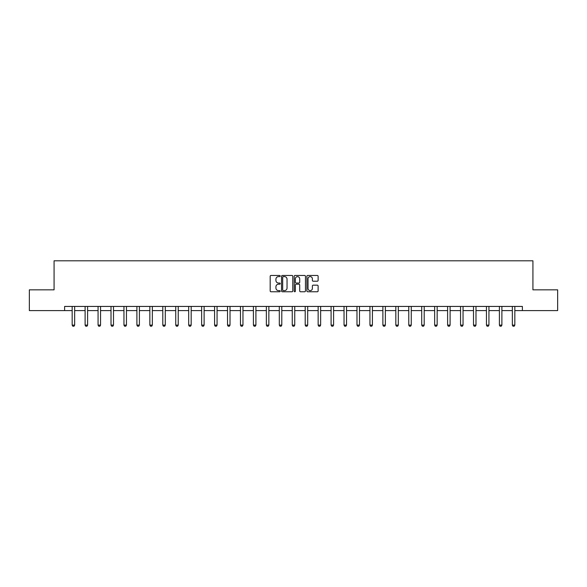 <?xml version="1.0" encoding="UTF-8"?>
<svg xmlns="http://www.w3.org/2000/svg" width="587" height="587" viewBox="0 0 587 587"><rect width="100%" height="100%" fill="white"/><g stroke="black" fill="none" stroke-linecap="round" stroke-linejoin="round"><path stroke-width="0.88" d="M280.219 276.044A0.572 0.572 0 0 0 279.654 275.472L270.996 275.472A0.814 0.814 0 0 0 270.181 276.286L270.181 290.947A0.814 0.814 0 0 0 270.996 291.761L279.654 291.761A0.572 0.572 0 0 0 280.219 291.189A0.572 0.572 0 0 0 279.654 290.624L278.531 290.624A2.605 2.605 0 0 1 275.927 288.012L275.927 286.794A2.605 2.605 0 0 1 278.531 284.189L279.654 284.189A0.572 0.572 0 0 0 280.219 283.616A0.572 0.572 0 0 0 279.654 283.044L278.531 283.044A2.605 2.605 0 0 1 275.927 280.439L275.927 279.214A2.605 2.605 0 0 1 278.531 276.609L279.654 276.609A0.572 0.572 0 0 0 280.219 276.044M317.303 281.21A0.814 0.814 0 0 0 318.117 280.395L318.117 276.286A0.814 0.814 0 0 0 317.303 275.472L307.691 275.472A0.814 0.814 0 0 0 306.876 276.286L306.876 290.947A0.814 0.814 0 0 0 307.691 291.761L317.303 291.761A0.814 0.814 0 0 0 318.117 290.947L318.117 285.979A0.814 0.814 0 0 0 317.303 285.165L313.194 285.165A0.814 0.814 0 0 0 312.379 285.979L312.379 288.444A2.179 2.179 0 0 1 310.2 290.624A2.179 2.179 0 0 1 308.021 288.444L308.021 278.788A2.179 2.179 0 0 1 310.2 276.609A2.179 2.179 0 0 1 312.379 278.788L312.379 280.395A0.814 0.814 0 0 0 313.194 281.21L317.303 281.21M64.621 310.589L29.35 310.589L29.35 289.839L54.077 289.839L54.077 260.797L532.923 260.797L532.923 289.839L557.65 289.839L557.65 310.589L522.379 310.589L522.379 306.436L64.621 306.436L64.621 310.589L72.172 310.589M292.788 276.286A0.814 0.814 0 0 0 291.974 275.472L282.362 275.472A0.814 0.814 0 0 0 281.547 276.286L281.547 290.947A0.814 0.814 0 0 0 282.362 291.761L291.974 291.761A0.814 0.814 0 0 0 292.788 290.947L292.788 276.286M295.026 275.472L304.638 275.472A0.814 0.814 0 0 1 305.453 276.286L305.453 290.947A0.814 0.814 0 0 1 304.638 291.761L300.529 291.761A0.814 0.814 0 0 1 299.708 290.947L299.708 285.003A0.814 0.814 0 0 0 298.893 284.189L296.171 284.189A0.814 0.814 0 0 0 295.356 285.003L295.356 291.189A0.572 0.572 0 0 1 294.784 291.761A0.572 0.572 0 0 1 294.212 291.189L294.212 276.286A0.814 0.814 0 0 1 295.026 275.472M74.659 310.589L85.115 310.589M87.61 310.589L98.066 310.589M100.553 310.589L111.009 310.589M113.496 310.589L123.952 310.589M126.447 310.589L136.903 310.589M139.39 310.589L149.846 310.589M152.341 310.589L162.797 310.589M165.285 310.589L175.74 310.589M178.228 310.589L188.684 310.589M191.179 310.589L201.635 310.589M204.122 310.589L214.578 310.589M217.065 310.589L227.521 310.589M230.016 310.589L240.472 310.589M242.959 310.589L253.415 310.589M255.91 310.589L266.366 310.589M268.853 310.589L279.309 310.589M281.797 310.589L292.253 310.589M294.747 310.589L305.203 310.589M307.691 310.589L318.147 310.589M320.634 310.589L331.09 310.589M333.585 310.589L344.041 310.589M346.528 310.589L356.984 310.589M359.479 310.589L369.935 310.589M372.422 310.589L382.878 310.589M385.366 310.589L395.821 310.589M398.316 310.589L408.772 310.589M411.26 310.589L421.715 310.589M424.203 310.589L434.659 310.589M437.154 310.589L447.61 310.589M450.097 310.589L460.553 310.589M463.048 310.589L473.504 310.589M475.991 310.589L486.447 310.589M488.934 310.589L499.39 310.589M501.885 310.589L512.341 310.589M514.828 310.589L522.379 310.589M283.257 276.609A0.572 0.572 0 0 0 282.685 277.181L282.685 290.051A0.572 0.572 0 0 0 283.257 290.624L284.438 290.624A2.605 2.605 0 0 0 287.043 288.012L287.043 279.214A2.605 2.605 0 0 0 284.438 276.609L283.257 276.609M299.708 278.832A2.179 2.179 0 0 0 297.536 276.653A2.179 2.179 0 0 0 295.356 278.832L295.356 282.23A0.814 0.814 0 0 0 296.171 283.044L298.893 283.044A0.814 0.814 0 0 0 299.708 282.23L299.708 278.832M74.754 306.436L74.703 306.619A0.829 0.829 0 0 0 74.659 306.869L74.659 325.125L74.035 326.203L72.795 326.203L72.172 325.125L72.172 306.869A0.829 0.829 0 0 0 72.135 306.619L72.076 306.436M72.172 325.125L74.659 325.125M87.705 306.436L87.646 306.619A0.829 0.829 0 0 0 87.61 306.869L87.61 325.125L86.986 326.203L85.739 326.203L85.115 325.125L85.115 306.869A0.829 0.829 0 0 0 85.078 306.619L85.02 306.436M85.115 325.125L87.61 325.125M100.648 306.436L100.59 306.619A0.829 0.829 0 0 0 100.553 306.869L100.553 325.125L99.929 326.203L98.689 326.203L98.066 325.125L98.066 306.869A0.829 0.829 0 0 0 98.022 306.619L97.97 306.436M98.066 325.125L100.553 325.125M113.599 306.436L113.54 306.619A0.829 0.829 0 0 0 113.496 306.869L113.496 325.125L112.88 326.203L111.633 326.203L111.009 325.125L111.009 306.869A0.829 0.829 0 0 0 110.972 306.619L110.914 306.436M111.009 325.125L113.496 325.125M126.543 306.436L126.484 306.619A0.829 0.829 0 0 0 126.447 306.869L126.447 325.125L125.823 326.203L124.576 326.203L123.952 325.125L123.952 306.869A0.829 0.829 0 0 0 123.916 306.619L123.857 306.436M123.952 325.125L126.447 325.125M139.486 306.436L139.427 306.619A0.829 0.829 0 0 0 139.39 306.869L139.39 325.125L138.767 326.203L137.527 326.203L136.903 325.125L136.903 306.869A0.829 0.829 0 0 0 136.866 306.619L136.808 306.436M136.903 325.125L139.39 325.125M152.437 306.436L152.378 306.619A0.829 0.829 0 0 0 152.341 306.869L152.341 325.125L151.717 326.203L150.47 326.203L149.846 325.125L149.846 306.869A0.829 0.829 0 0 0 149.81 306.619L149.751 306.436M149.846 325.125L152.341 325.125M165.38 306.436L165.321 306.619A0.829 0.829 0 0 0 165.285 306.869L165.285 325.125L164.661 326.203L163.413 326.203L162.797 325.125L162.797 306.869A0.829 0.829 0 0 0 162.753 306.619L162.694 306.436M162.797 325.125L165.285 325.125M178.323 306.436L178.272 306.619A0.829 0.829 0 0 0 178.228 306.869L178.228 325.125L177.604 326.203L176.364 326.203L175.74 325.125L175.74 306.869A0.829 0.829 0 0 0 175.704 306.619L175.645 306.436M175.74 325.125L178.228 325.125M191.274 306.436L191.215 306.619A0.829 0.829 0 0 0 191.179 306.869L191.179 325.125L190.555 326.203L189.308 326.203L188.684 325.125L188.684 306.869A0.829 0.829 0 0 0 188.647 306.619L188.588 306.436M188.684 325.125L191.179 325.125M204.217 306.436L204.159 306.619A0.829 0.829 0 0 0 204.122 306.869L204.122 325.125L203.498 326.203L202.258 326.203L201.635 325.125L201.635 306.869A0.829 0.829 0 0 0 201.59 306.619L201.539 306.436M201.635 325.125L204.122 325.125M217.168 306.436L217.109 306.619A0.829 0.829 0 0 0 217.065 306.869L217.065 325.125L216.449 326.203L215.202 326.203L214.578 325.125L214.578 306.869A0.829 0.829 0 0 0 214.541 306.619L214.482 306.436M214.578 325.125L217.065 325.125M230.111 306.436L230.053 306.619A0.829 0.829 0 0 0 230.016 306.869L230.016 325.125L229.392 326.203L228.145 326.203L227.521 325.125L227.521 306.869A0.829 0.829 0 0 0 227.485 306.619L227.426 306.436M227.521 325.125L230.016 325.125M243.055 306.436L242.996 306.619A0.829 0.829 0 0 0 242.959 306.869L242.959 325.125L242.336 326.203L241.096 326.203L240.472 325.125L240.472 306.869A0.829 0.829 0 0 0 240.435 306.619L240.377 306.436M240.472 325.125L242.959 325.125M256.005 306.436L255.947 306.619A0.829 0.829 0 0 0 255.91 306.869L255.91 325.125L255.286 326.203L254.039 326.203L253.415 325.125L253.415 306.869A0.829 0.829 0 0 0 253.379 306.619L253.32 306.436M253.415 325.125L255.91 325.125M268.949 306.436L268.89 306.619A0.829 0.829 0 0 0 268.853 306.869L268.853 325.125L268.23 326.203L266.982 326.203L266.366 325.125L266.366 306.869A0.829 0.829 0 0 0 266.322 306.619L266.263 306.436M266.366 325.125L268.853 325.125M281.892 306.436L281.841 306.619A0.829 0.829 0 0 0 281.797 306.869L281.797 325.125L281.173 326.203L279.933 326.203L279.309 325.125L279.309 306.869A0.829 0.829 0 0 0 279.273 306.619L279.214 306.436M279.309 325.125L281.797 325.125M294.843 306.436L294.784 306.619A0.829 0.829 0 0 0 294.747 306.869L294.747 325.125L294.124 326.203L292.876 326.203L292.253 325.125L292.253 306.869A0.829 0.829 0 0 0 292.216 306.619L292.157 306.436M292.253 325.125L294.747 325.125M307.786 306.436L307.727 306.619A0.829 0.829 0 0 0 307.691 306.869L307.691 325.125L307.067 326.203L305.827 326.203L305.203 325.125L305.203 306.869A0.829 0.829 0 0 0 305.159 306.619L305.108 306.436M305.203 325.125L307.691 325.125M320.737 306.436L320.678 306.619A0.829 0.829 0 0 0 320.634 306.869L320.634 325.125L320.018 326.203L318.77 326.203L318.147 325.125L318.147 306.869A0.829 0.829 0 0 0 318.11 306.619L318.051 306.436M318.147 325.125L320.634 325.125M333.68 306.436L333.621 306.619A0.829 0.829 0 0 0 333.585 306.869L333.585 325.125L332.961 326.203L331.714 326.203L331.09 325.125L331.09 306.869A0.829 0.829 0 0 0 331.053 306.619L330.995 306.436M331.09 325.125L333.585 325.125M346.623 306.436L346.565 306.619A0.829 0.829 0 0 0 346.528 306.869L346.528 325.125L345.904 326.203L344.664 326.203L344.041 325.125L344.041 306.869A0.829 0.829 0 0 0 344.004 306.619L343.945 306.436M344.041 325.125L346.528 325.125M359.574 306.436L359.515 306.619A0.829 0.829 0 0 0 359.479 306.869L359.479 325.125L358.855 326.203L357.608 326.203L356.984 325.125L356.984 306.869A0.829 0.829 0 0 0 356.947 306.619L356.889 306.436M356.984 325.125L359.479 325.125M372.518 306.436L372.459 306.619A0.829 0.829 0 0 0 372.422 306.869L372.422 325.125L371.798 326.203L370.551 326.203L369.935 325.125L369.935 306.869A0.829 0.829 0 0 0 369.891 306.619L369.832 306.436M369.935 325.125L372.422 325.125M385.461 306.436L385.41 306.619A0.829 0.829 0 0 0 385.366 306.869L385.366 325.125L384.742 326.203L383.502 326.203L382.878 325.125L382.878 306.869A0.829 0.829 0 0 0 382.841 306.619L382.783 306.436M382.878 325.125L385.366 325.125M398.412 306.436L398.353 306.619A0.829 0.829 0 0 0 398.316 306.869L398.316 325.125L397.692 326.203L396.445 326.203L395.821 325.125L395.821 306.869A0.829 0.829 0 0 0 395.785 306.619L395.726 306.436M395.821 325.125L398.316 325.125M411.355 306.436L411.296 306.619A0.829 0.829 0 0 0 411.26 306.869L411.26 325.125L410.636 326.203L409.396 326.203L408.772 325.125L408.772 306.869A0.829 0.829 0 0 0 408.728 306.619L408.677 306.436M408.772 325.125L411.26 325.125M424.306 306.436L424.247 306.619A0.829 0.829 0 0 0 424.203 306.869L424.203 325.125L423.587 326.203L422.339 326.203L421.715 325.125L421.715 306.869A0.829 0.829 0 0 0 421.679 306.619L421.62 306.436M421.715 325.125L424.203 325.125M437.249 306.436L437.19 306.619A0.829 0.829 0 0 0 437.154 306.869L437.154 325.125L436.53 326.203L435.283 326.203L434.659 325.125L434.659 306.869A0.829 0.829 0 0 0 434.622 306.619L434.563 306.436M434.659 325.125L437.154 325.125M450.192 306.436L450.134 306.619A0.829 0.829 0 0 0 450.097 306.869L450.097 325.125L449.473 326.203L448.233 326.203L447.61 325.125L447.61 306.869A0.829 0.829 0 0 0 447.573 306.619L447.514 306.436M447.61 325.125L450.097 325.125M463.143 306.436L463.084 306.619A0.829 0.829 0 0 0 463.048 306.869L463.048 325.125L462.424 326.203L461.177 326.203L460.553 325.125L460.553 306.869A0.829 0.829 0 0 0 460.516 306.619L460.457 306.436M460.553 325.125L463.048 325.125M476.086 306.436L476.028 306.619A0.829 0.829 0 0 0 475.991 306.869L475.991 325.125L475.367 326.203L474.12 326.203L473.504 325.125L473.504 306.869A0.829 0.829 0 0 0 473.46 306.619L473.401 306.436M473.504 325.125L475.991 325.125M489.03 306.436L488.978 306.619A0.829 0.829 0 0 0 488.934 306.869L488.934 325.125L488.311 326.203L487.071 326.203L486.447 325.125L486.447 306.869A0.829 0.829 0 0 0 486.41 306.619L486.352 306.436M486.447 325.125L488.934 325.125M501.98 306.436L501.922 306.619A0.829 0.829 0 0 0 501.885 306.869L501.885 325.125L501.261 326.203L500.014 326.203L499.39 325.125L499.39 306.869A0.829 0.829 0 0 0 499.354 306.619L499.295 306.436M499.39 325.125L501.885 325.125M514.924 306.436L514.865 306.619A0.829 0.829 0 0 0 514.828 306.869L514.828 325.125L514.205 326.203L512.965 326.203L512.341 325.125L512.341 306.869A0.829 0.829 0 0 0 512.297 306.619L512.246 306.436M512.341 325.125L514.828 325.125"/></g></svg>
